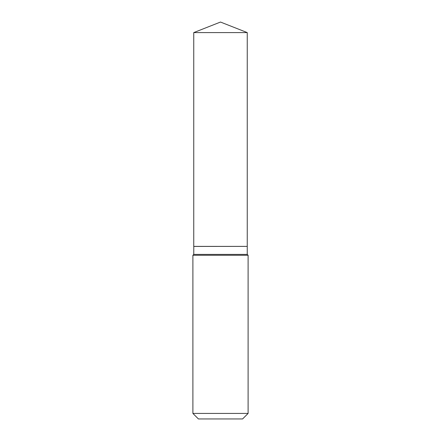 <?xml version="1.0" encoding="UTF-8"?>
<svg xmlns="http://www.w3.org/2000/svg" width="441" height="441" viewBox="0 0 441 441"><rect width="100%" height="100%" fill="white"/><g stroke="black" fill="none" stroke-linecap="round" stroke-linejoin="round"><path stroke-width="0.66" d="M247.247 32.584L193.753 32.584L193.753 246.387L247.247 246.387L247.247 32.584L220.5 22.05L193.753 32.584M193.797 246.387L193.753 254.407L192.893 255.273L192.893 413.426L248.107 413.426L242.589 418.95L198.411 418.95L192.893 413.426M247.203 246.387L193.753 246.431M247.247 246.431L247.247 254.407L248.107 255.273L192.893 255.273M248.107 255.273L248.107 413.426M247.247 254.407L193.753 254.407"/></g></svg>
